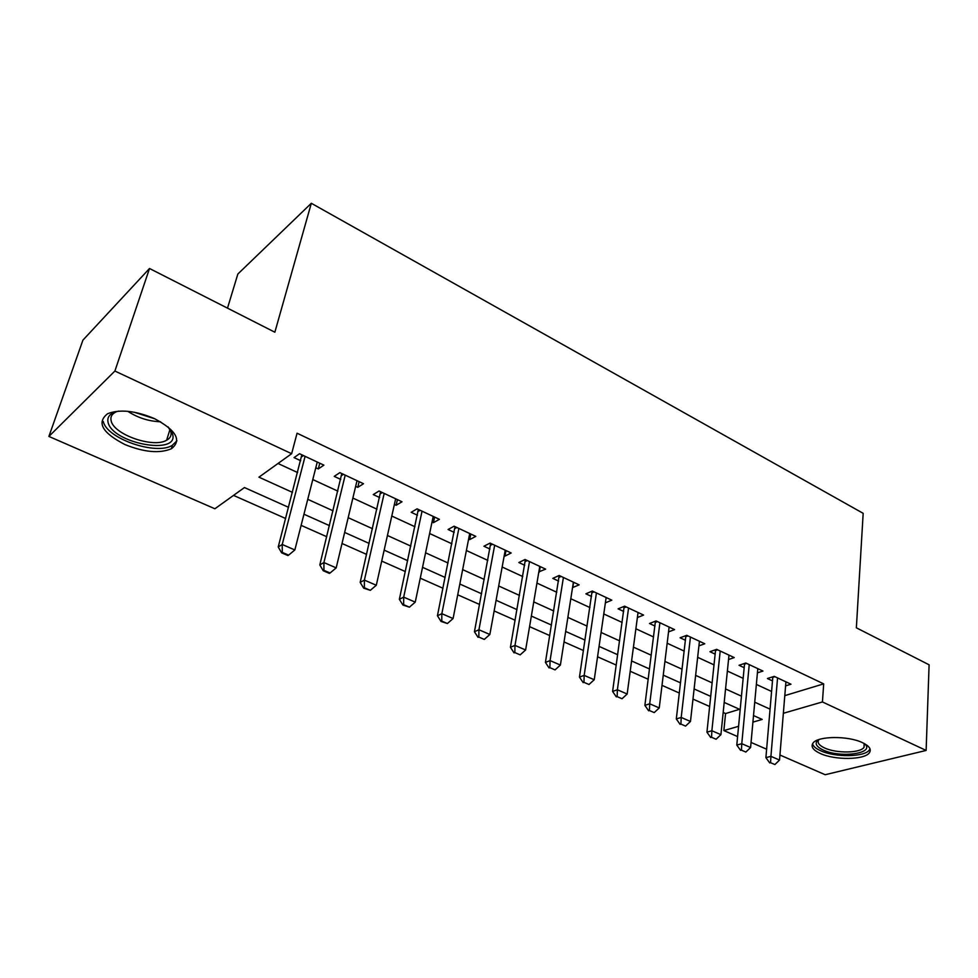 <?xml version="1.0" encoding="UTF-8"?>
<svg xmlns="http://www.w3.org/2000/svg" width="978" height="978" viewBox="0 0 978 978"><rect width="100%" height="100%" fill="white"/><g stroke="black" fill="none" stroke-linecap="round" stroke-linejoin="round"><path stroke-width="1.47" d="M154.365 418.56C176.37 430.393 182.03 440.467 171.37 448.768C159.536 453.682 144.059 452.276 124.939 444.55C102.164 432.789 96.406 422.508 107.641 413.694C119.805 409.048 135.38 410.674 154.365 418.56M862.462 742.657C869.283 745.957 871.618 749.295 869.466 752.657C864.919 760.004 834.809 760.383 820.236 753.463C813.048 750.114 810.64 746.666 812.987 743.133C817.535 735.969 847.987 735.566 862.462 742.657M227.495 308.143L237.85 274.023L311.322 203.277L863.171 513.328L856.361 627.815L929.1 664.795L926.129 750.444L825.175 774.723L779.943 755.016M766.63 749.209L751.055 742.424M737.608 736.568L723.854 730.578L738.598 726.299M723.17 712.485L725.566 713.549L723.854 730.578M233.534 495.394L285.649 518.499M301.126 525.357L326.725 536.702M342.007 543.487L366.591 554.392M381.713 561.091L405.332 571.555M420.259 578.181L442.973 588.243M457.728 594.795L479.562 604.465M494.147 610.944L515.137 620.248M529.575 626.641L549.758 635.59M564.025 641.923L583.45 650.529M597.558 656.788L616.25 665.077M630.211 671.263L648.194 679.245M662.008 685.358L679.331 693.047M692.986 699.099L709.661 706.495M288.559 507.325L244.451 487.557L214.891 508.768L48.9 436.432L114.891 371.041L291.64 453.706L258.95 477.166L292.459 492.374M114.891 371.041L149.512 268.498L82.922 340.148L48.9 436.432M315.796 467.765L318.302 468.939L323.877 465.137L299.537 453.719L294.048 457.618L300.711 460.724M355.662 486.372L357.777 487.362L363.498 483.719L339.867 472.631L334.231 476.372L340.747 479.416M394.391 504.44L396.151 505.259L402.007 501.775L379.036 491.005L373.254 494.587L379.647 497.557M432.031 522.007L433.437 522.668L439.415 519.318L417.093 508.853L411.188 512.289L417.447 515.21M468.621 539.086L469.709 539.599L475.809 536.384L454.098 526.201L448.071 529.501L454.195 532.362M504.22 555.7L504.99 556.066L511.188 552.986L490.076 543.083L483.939 546.237L489.954 549.037M538.841 571.861L545.626 569.135L525.076 559.502L518.841 562.521L524.734 565.272M572.558 587.582L579.147 584.856L559.147 575.48L552.814 578.377L558.597 581.079M605.382 602.851L611.8 600.162L592.313 591.03L585.895 593.817L591.556 596.458M637.375 617.546L643.597 615.076L624.612 606.177L618.108 608.842L623.671 611.446M668.549 631.886L674.575 629.612L656.079 620.932L649.502 623.499L654.967 626.042M698.928 645.871L704.783 643.781L686.752 635.321L680.101 637.778L685.468 640.284M728.537 659.527L734.233 657.583L716.654 649.343L709.942 651.703L715.211 654.16M757.412 672.852L762.95 671.055L745.811 663.011L739.038 665.284L744.209 667.693M725.566 713.549L739.576 709.307M784.784 695.639L823.684 683.866L297.067 433.217L291.64 453.706M278.009 463.486L297.63 472.557M312.789 479.55L337.875 491.139M352.862 498.071L376.97 509.196M391.787 516.042L414.965 526.751M429.623 533.511L451.897 543.805M466.396 550.504L487.814 560.394M502.154 567.02L522.765 576.543M536.946 583.084L556.775 592.252M570.81 598.732L589.893 607.546M603.768 613.952L622.155 622.448M635.883 628.781L653.573 636.959M667.167 643.231L684.209 651.103M697.644 657.314L714.074 664.893M727.375 671.042L743.194 678.353M756.361 684.429L771.605 691.47M785.591 685.871L790.982 684.209L774.246 676.36L767.424 678.524L772.51 680.908M149.512 268.498L274.855 332.214L311.322 203.277M823.684 683.866L822.437 701.947L926.129 750.444M783.341 713.292L822.437 701.947M307.752 499.318L333.058 510.809M348.18 517.668L372.496 528.707M387.435 535.492L410.809 546.091M425.577 552.802L448.046 562.998M462.655 569.624L484.257 579.428M498.694 585.981L519.477 595.419M533.756 601.898L553.744 610.969M567.876 617.387L587.118 626.116M601.091 632.46L619.6 640.859M633.426 647.13L651.25 655.223M664.93 661.434L682.094 669.221M695.627 675.37L712.167 682.876M725.554 688.952L741.483 696.177M754.735 702.192L770.077 709.16M752.913 722.131L762.192 719.441L753.512 715.554M740.199 709.588L724.197 702.424M710.737 696.397L694.111 688.952M680.517 682.864L663.255 675.138M649.502 668.976L631.58 660.945M617.68 654.722L599.074 646.385M585.015 640.089L565.675 631.433M551.47 625.064L531.36 616.067M516.995 609.624L496.09 600.272M481.567 593.756L459.831 584.025M445.137 577.448L422.533 567.326M407.667 560.663L384.158 550.137M369.122 543.401L344.647 532.435M329.439 525.626L303.962 514.22M573.621 582.265L572.766 587.68M540.259 566.617L539.33 572.081M505.993 550.541L504.99 556.066M470.797 534.037L469.709 539.599M434.611 517.069L433.437 522.668M397.41 499.624L396.151 505.259M359.134 481.665L357.777 487.362M319.757 463.193L318.302 468.939M770.566 762.706L774.882 764.564L770.566 762.706L770.921 756.336L765.896 757.657L772.84 676.8M785.921 681.825L779.527 760.065L770.921 756.336L777.559 677.913M774.882 764.564L779.527 760.065M765.896 757.657L769.735 762.926M864.87 743.977L864.87 743.977C875.249 753.525 840.249 758.341 823.183 750.028C815.945 746.544 814.332 743.121 818.341 739.784M818.953 739.576L818.855 739.686C816.985 742.522 818.904 745.285 824.625 747.974C836.276 753.549 860.395 753.219 864.039 747.302L864.1 743.463M812.535 743.83C813.207 746.3 815.884 748.586 820.554 750.701C835.016 757.595 864.919 757.192 869.43 749.869L870.004 748.818M168.045 426.848L172.727 434.623C178.302 455.626 112.58 443.279 108.081 422.435C106.785 416.652 110.318 412.887 118.705 411.127M116.944 411.506L115.71 412.056C111.724 414.134 110.208 417.068 111.162 420.858C113.888 434.709 153.522 448.364 166.627 440.222C170.148 438.291 171.602 435.601 170.967 432.142L169.243 428.156M103.289 421.53C106.908 438.743 155.991 455.503 172.165 445.43L176.932 440.797M741.434 750.163L745.859 752.058L741.434 750.163L741.776 743.696L736.789 745.077L744.576 663.426M757.803 668.646L750.591 747.522L741.776 743.696L749.234 664.624M745.859 752.058L750.591 747.522M736.789 745.077L740.603 750.383M711.568 737.29L716.092 739.246L711.568 737.29L711.874 730.737L706.935 732.18L715.603 649.71M728.989 655.126L720.92 734.661L711.874 730.737L720.199 651.006M716.092 739.246L720.92 734.661M706.935 732.18L710.737 737.534M680.908 724.087L685.554 726.092L680.908 724.087L681.201 717.436L676.311 718.952L685.896 635.639M699.441 641.275L690.48 721.471L681.201 717.436L690.431 637.045M685.554 726.092L690.48 721.471M676.311 718.952L680.089 724.343M649.441 710.541L654.221 712.595L649.441 710.541L649.71 703.793L644.881 705.37L655.431 621.189M669.135 627.057L659.245 707.925L649.71 703.793L659.905 622.729M654.221 712.595L659.245 707.925M644.881 705.37L648.634 710.798M617.142 696.629L622.045 698.744L617.142 696.629L617.387 689.771L612.607 691.434L624.172 606.36M638.059 612.485L627.167 694.013L617.387 689.771L628.573 608.035M622.045 698.744L627.167 694.013M612.607 691.434L616.348 696.898M583.964 682.338L589 684.502L583.964 682.338L584.172 675.382L579.465 677.118L592.093 591.128M606.152 597.521L594.233 679.734L584.172 675.382L596.421 592.949M589 684.502L594.233 679.734M579.465 677.118L583.181 682.632M549.88 667.656L555.052 669.893L549.88 667.656L550.064 660.59L545.418 662.412L559.171 575.48M573.401 582.154L560.394 665.064L550.064 660.59L563.414 577.472M555.052 669.893L560.394 665.064M545.418 662.412L549.098 667.962M514.844 652.57L520.162 654.857L514.844 652.57L514.99 645.394L510.418 647.289L525.369 559.636M539.77 566.384L525.614 649.991L514.99 645.394L529.501 561.568M520.162 654.857L525.614 649.991M510.418 647.289L514.073 652.888M478.817 637.057L484.281 639.416L478.817 637.057L478.939 629.759L474.44 631.751L490.663 543.352M505.223 550.186L489.856 634.49L478.939 629.759L494.672 545.235M484.281 639.416L489.856 634.49M474.44 631.751L478.071 637.387M441.763 621.091L441.029 621.446L447.386 623.524L441.763 621.091L441.848 613.683L437.435 615.761L454.99 526.616M469.709 533.523L453.083 618.548L441.848 613.683L458.865 528.438M447.386 623.524L453.083 618.548M437.435 615.761L441.029 621.446M403.633 604.673L402.912 605.04L409.415 607.167L403.633 604.673L403.682 597.13L399.366 599.318L418.315 509.416M433.205 516.408L415.247 602.142L403.682 597.13L422.044 511.176M409.415 607.167L415.247 602.142M399.366 599.318L402.912 605.04M364.378 587.766L363.669 588.145L370.332 590.333L364.378 587.766L364.391 580.101L360.173 582.387L380.589 491.726M395.65 498.792L376.298 585.26L364.391 580.101L384.183 493.413M370.332 590.333L376.298 585.26M360.173 582.387L363.669 588.145M323.938 570.357L323.253 570.749L329.39 573.389L330.087 572.998L323.938 570.357L323.914 562.558L319.806 564.942L341.787 473.523M357.019 480.675L336.188 567.876L323.914 562.558L345.21 475.137M330.087 572.998L336.188 567.876M319.806 564.942L323.253 570.749M282.287 552.411L281.615 552.827L287.948 555.553L288.62 555.137L282.287 552.411L282.214 544.477L278.229 546.983L301.835 454.794M317.251 462.032L294.855 549.954L282.214 544.477L305.099 456.323M288.62 555.137L294.855 549.954M278.229 546.983L281.615 552.827M774.918 676.666L772.816 677.338M160.636 421.787C148.79 421.335 137.849 417.851 127.812 411.322M134.096 412.19L155.074 418.89M746.642 663.414L744.564 664.099M717.656 649.82L715.59 650.541M687.937 635.871L685.896 636.629M657.46 621.58L655.431 622.363M624.832 606.287L624.196 606.543M626.189 606.922L624.184 607.741M592.778 591.25L592.142 591.519M594.098 591.861L592.118 592.717M559.856 575.81L559.233 576.091M561.152 576.409L559.208 577.301M526.054 559.954L525.43 560.247M527.313 560.541L525.394 561.47M492.557 544.245L490.663 545.211M456.836 527.484L454.978 528.499M420.1 510.259L418.278 511.311M382.325 492.545L380.54 493.645M343.449 474.318L341.713 475.455L343.449 474.306M303.437 455.552L301.75 456.738M171.37 448.768L172.446 445.271M864.234 743.683L864.039 747.302M169.976 429.428L166.627 440.222M170.722 431.225L172.47 433.633M303.278 455.467L301.799 456.506"/></g></svg>
